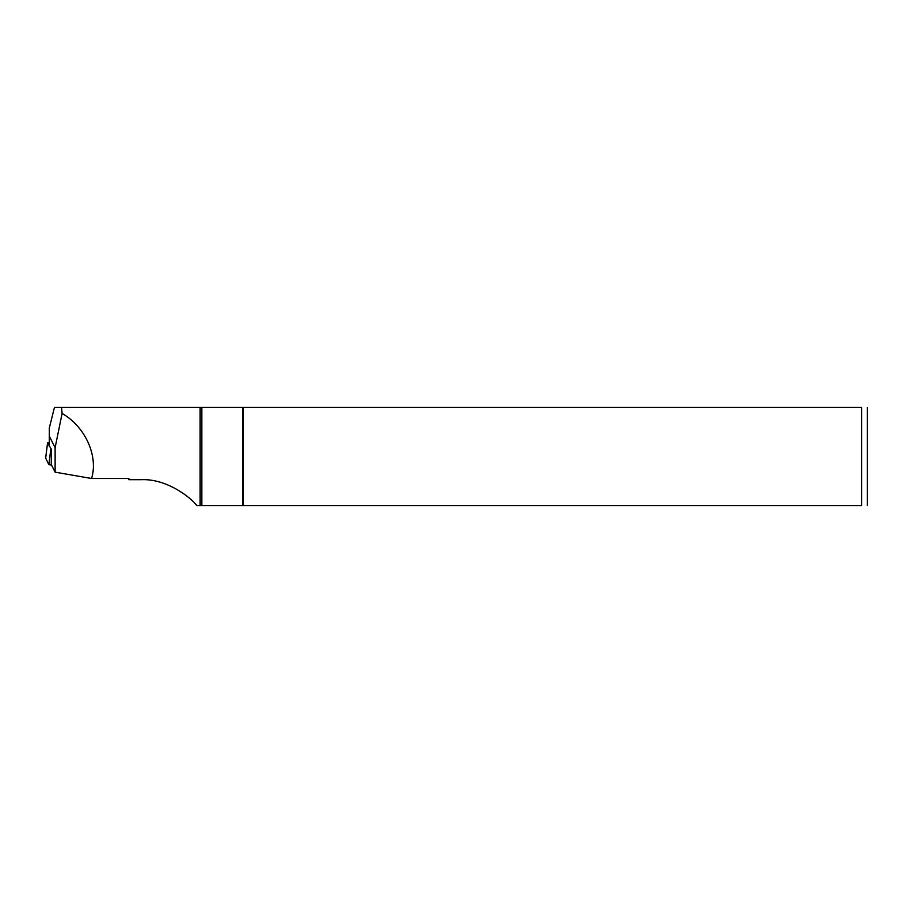 <?xml version="1.0" encoding="UTF-8"?>
<svg xmlns="http://www.w3.org/2000/svg" width="913" height="913" viewBox="0 0 913 913"><rect width="100%" height="100%" fill="white"/><g stroke="black" fill="none" stroke-linecap="round" stroke-linejoin="round"><path stroke-width="1.37" d="M49.291 446.309L49.291 436.117L55.122 447.69L62.107 413.441L61.559 407.449L242.504 407.449L242.504 505.551L861.632 505.551C869.005 505.551 869.005 505.551 861.632 505.551L861.632 407.449L242.504 407.449M200.13 407.449L200.13 505.551L196.82 505.551C190.794 497.425 166.474 478.48 141.31 479.69L128.859 479.69L128.893 478.492L91.551 478.492L55.122 472.169L51.254 464.5M55.122 472.169L55.122 447.69M49.291 436.117L49.291 428.14L54.438 407.449L61.559 407.449M861.632 407.449C869.005 407.449 869.005 407.449 861.632 407.449M91.551 478.492C98.558 456.112 85.251 426.702 62.107 413.441M200.13 505.551L242.504 505.551M867.293 407.449L867.293 505.551M243.52 407.449L243.52 505.551M201.819 407.449L201.819 505.551M128.254 478.492L128.859 479.69M51.527 465.048L48.868 464.637L45.673 458.155M51.254 465.048L51.413 449.379L47.556 442.885L49.291 442.782M47.567 442.896L45.661 458.258M50.774 449.276L48.868 464.637M47.556 442.885L45.65 458.212"/></g></svg>
